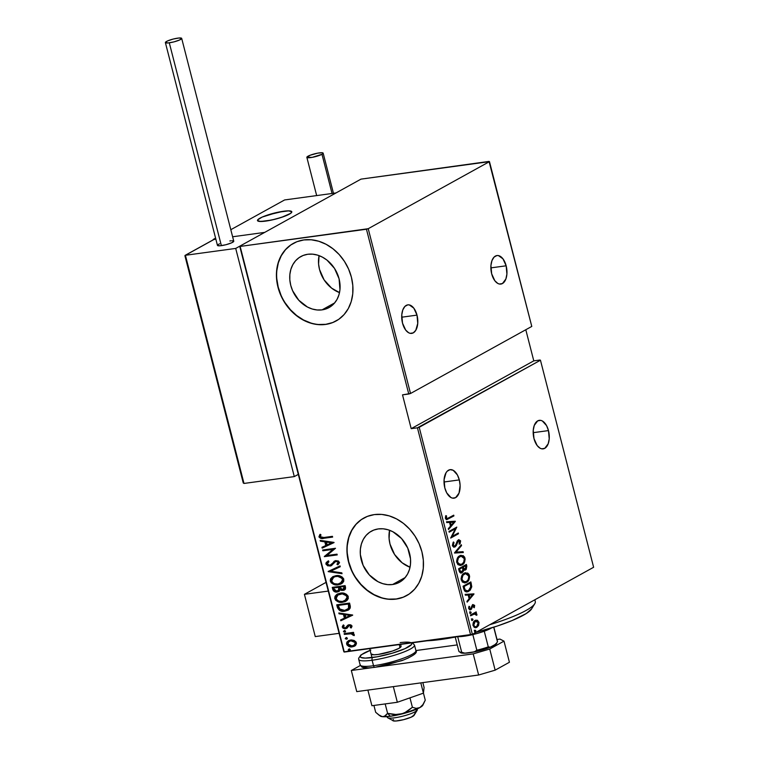 <?xml version="1.0" encoding="UTF-8"?>
<svg xmlns="http://www.w3.org/2000/svg" width="759" height="759" viewBox="0 0 759 759"><rect width="100%" height="100%" fill="white"/><g stroke="black" fill="none" stroke-linecap="round" stroke-linejoin="round"><path stroke-width="1.14" d="M319.065 255.631A29.146 23.852 -118.9 0 0 339.52 292.604L331.636 288.154L324.074 279.843L319.511 269.454L318.581 263.971L319.065 255.631M322.053 309.871A29.146 23.852 61.1 0 1 292.13 289.577A29.146 23.852 61.1 0 1 300.801 256.561A29.146 23.852 61.1 0 1 307.774 254.265L312.623 254.161L317.566 255.119L322.395 257.121L326.949 260.081L334.501 268.392L339.074 278.781L339.966 289.672L338.96 294.777L337.043 299.407L334.273 303.363L330.753 306.494L326.626 308.695L322.053 309.871L317.196 309.976L312.262 309.017L307.423 307.016L298.79 300.251L292.613 290.716L290.754 285.356L289.824 279.872L289.862 274.473L290.858 269.36L292.784 264.739L295.555 260.783L299.074 257.643L303.202 255.441L307.774 254.265A29.146 23.852 61.1 0 1 337.689 274.568A29.146 23.852 61.1 0 1 329.017 307.575A29.146 23.852 61.1 0 1 322.053 309.871L334.672 302.888L322.053 309.871M389.576 530.275A29.146 23.852 -118.9 0 0 410.031 567.258L402.147 562.798L394.595 554.497L390.022 544.108L389.101 538.615L389.576 530.275M392.564 584.525A29.146 23.852 61.1 0 1 362.65 564.222A29.146 23.852 61.1 0 1 371.322 531.215A29.146 23.852 61.1 0 1 378.295 528.919L383.143 528.805L388.077 529.773L392.915 531.774L401.549 538.539L407.735 548.064L410.515 558.918L410.477 564.316L409.481 569.43L407.564 574.051L404.784 578.007L401.274 581.147L397.147 583.348L392.564 584.525L387.716 584.629L382.783 583.662L377.944 581.669L369.31 574.905L363.125 565.37L360.345 554.525L360.383 549.118L361.379 544.013L363.305 539.383L366.075 535.427L369.586 532.296L373.713 530.095L378.295 528.919A29.146 23.852 61.1 0 1 408.209 549.212A29.146 23.852 61.1 0 1 399.538 582.229A29.146 23.852 61.1 0 1 392.564 584.525L405.192 577.542L392.564 584.525M363.931 517.989A44.297 36.242 -118.9 0 0 350.819 568.168A44.297 36.242 -118.9 0 0 396.283 598.974L396.056 599.098A44.297 36.242 61.1 0 1 350.582 568.244A44.297 36.242 61.1 0 1 363.76 518.074A44.297 36.242 61.1 0 1 374.358 514.593L367.403 516.376L361.132 519.716L355.791 524.488L351.578 530.503L348.656 537.524L347.138 545.294L347.081 553.501L348.495 561.84L351.313 569.99L355.44 577.637L360.705 584.477L366.92 590.255L373.826 594.752L381.179 597.798L388.684 599.259L396.056 599.098L403.01 597.305L409.281 593.965L414.623 589.193L418.835 583.187L421.757 576.157L423.275 568.396L423.332 560.18L421.919 551.84L419.101 543.691L414.974 536.053L409.708 529.213L403.494 523.425L396.587 518.928L389.234 515.892L381.73 514.422L374.358 514.593A44.297 36.242 61.1 0 1 419.831 545.436A44.297 36.242 61.1 0 1 406.653 595.606A44.297 36.242 61.1 0 1 396.056 599.098L396.283 598.974A44.297 36.242 -118.9 0 0 406.815 595.521M293.41 243.335A44.297 36.242 -118.9 0 0 280.308 293.515A44.297 36.242 -118.9 0 0 325.763 324.321L325.535 324.444A44.297 36.242 61.1 0 1 280.071 293.6A44.297 36.242 61.1 0 1 293.249 243.43A44.297 36.242 61.1 0 1 303.837 239.939L296.883 241.723L290.612 245.072L285.27 249.834L281.058 255.849L278.136 262.88L276.618 270.64L276.561 278.857L277.974 287.196L280.802 295.336L284.919 302.983L290.194 309.824L296.399 315.611L303.315 320.108L310.659 323.144L318.163 324.615L325.535 324.444L332.489 322.66L338.761 319.321L344.102 314.549L348.324 308.534L351.246 301.513L352.764 293.742L352.812 285.536L351.398 277.196L348.58 269.047L344.453 261.4L339.188 254.559L332.973 248.781L326.066 244.284L318.714 241.239L311.209 239.778L303.837 239.939A44.297 36.242 61.1 0 1 349.311 270.783A44.297 36.242 61.1 0 1 336.133 320.953A44.297 36.242 61.1 0 1 325.535 324.444L325.763 324.321A44.297 36.242 -118.9 0 0 336.294 320.867M459.309 479.906A14.393 7.894 -97.8 0 1 454.015 498.179A14.393 7.894 -97.8 0 1 444.821 487.923A14.393 7.894 -97.8 0 1 450.125 469.65A14.393 7.894 -97.8 0 1 459.309 479.906L444.015 481.993L459.309 479.906L457.411 474.954L453.161 470.267L450.021 469.66L447.193 471.225L446.036 472.762L444.091 479.612L444.821 487.923L446.728 492.876L450.979 497.562L452.554 498.132L455.599 497.648L459.024 493.103L460.115 485.466L459.309 479.906M417.004 315.118A14.393 7.894 -97.8 0 1 411.701 333.391A14.393 7.894 -97.8 0 1 402.517 323.135A14.393 7.894 -97.8 0 1 407.811 304.862A14.393 7.894 -97.8 0 1 417.004 315.118L401.71 317.205L417.004 315.118L413.826 308.163L409.272 304.9L407.716 304.871L404.889 306.437L402.801 309.928L401.777 314.824L402.517 323.135L405.695 330.089L408.665 332.765L410.239 333.343L413.285 332.859L415.79 330.279L417.744 323.419L417.004 315.118M506.158 265.802A14.393 7.894 -97.8 0 1 500.864 284.075A14.393 7.894 -97.8 0 1 491.671 273.809A14.393 7.894 -97.8 0 1 496.974 255.546A14.393 7.894 -97.8 0 1 506.158 265.802L490.864 267.88L506.158 265.802L502.98 258.847L498.435 255.584L496.87 255.555L494.043 257.121L491.955 260.612L490.931 265.508L491.671 273.809L494.849 280.764L497.828 283.449L499.403 284.027L502.439 283.543L505.874 278.999L506.898 274.103L506.158 265.802M548.472 430.59A14.393 7.894 -97.8 0 1 543.169 448.863A14.393 7.894 -97.8 0 1 533.985 438.607A14.393 7.894 -97.8 0 1 539.288 420.334A14.393 7.894 -97.8 0 1 548.472 430.59L533.179 432.677L548.472 430.59L546.575 425.638L542.324 420.951L540.74 420.372L537.704 420.865L534.27 425.401L533.245 430.296L533.985 438.607L537.163 445.561L540.133 448.237L541.717 448.816L544.753 448.332L548.188 443.787L549.212 438.892L548.472 430.59M472.364 634.344L419.205 427.298L540.455 360.231L593.623 567.267L472.364 634.344L593.623 567.267L540.455 360.231L417.431 427.82L470.599 634.866L344.301 652.066L240.148 246.428L366.445 229.227L408.759 394.016L402.517 394.86L411.198 428.664L417.431 427.82L411.198 428.664L533.786 360.857L525.797 329.738L533.786 360.857L540.029 360.003L533.786 360.857L411.198 428.664L402.517 394.86L410.524 393.494L368.219 228.706L489.47 161.629L531.784 326.427L410.524 393.494L531.784 326.427L489.033 161.411L360.971 179.133L239.721 246.21L343.865 651.848L472.364 634.344L470.599 634.866L417.431 427.82L419.205 427.298L472.364 634.344M475.001 630.283L474.944 631.858L475.884 630.89L475.001 630.283L474.546 631.403L475.4 631.801L475.855 630.682L475.001 630.283L475.855 630.682M472.089 618.908L472.022 620.482L472.961 619.515L472.089 618.908L471.633 620.027L472.477 620.426L472.933 619.306L472.089 618.908L472.933 619.306M470.286 611.896L470.229 613.471L471.159 612.494L470.286 611.896L469.83 613.006L470.675 613.405L471.13 612.295L470.286 611.896L471.13 612.295M473.929 593.851L465.153 594.373L465.371 595.198L468.18 595.028L469.128 598.728L466.937 601.318L467.155 602.143L473.929 593.851L465.153 594.373L465.371 595.198L468.18 595.028L469.128 598.728L466.937 601.318L467.155 602.143L473.977 594.041L467.003 601.555L473.199 593.946L473.929 593.851M464.157 573.273L461.88 575.635L461.083 578.823L462.326 582.03L464.831 582.903L468.341 580.777L469.631 576.764L468.996 574.364L467.658 573.064L464.157 573.273C462.051 574.165 461.092 576.432 461.263 580.085L465.001 582.884L466.529 582.352C468.664 581.47 469.631 579.183 469.442 575.483L465.665 572.751L464.157 573.273M459.679 555.835L457.402 558.188L456.605 561.375L457.848 564.582L460.352 565.464L463.853 563.33L465.153 559.317L464.65 557.172L463.18 555.626L459.679 555.835C457.573 556.717 456.614 558.994 456.785 562.647L460.523 565.446L462.051 564.914C464.185 564.032 465.153 561.736 464.963 558.036L461.187 555.313L459.679 555.835M454.954 546.101L452.459 545.228L452.943 543.102L452.459 545.228L453.199 545.123L454.005 542.495L453.095 542.438L454.005 542.495L453.417 541.973L452.487 545.863L453.683 547.04L454.973 546.954L456.349 545.531L458.341 540.778L459.527 540.863L459.204 543.586L459.859 544.032L460.201 543.435L460.514 540.769L458.853 539.734L457.288 540.901L455.334 545.806L454.252 546.243L453.341 545.512L454.005 542.495L453.417 541.973L452.392 545.55L455.144 546.869L458.806 540.569L458.075 540.674L459.774 541.385L459.204 543.586L459.859 544.032L460.599 541.044L458.246 539.953L455.647 545.36L453.806 546.347M455.286 521.234L446.51 521.756L446.728 522.581L449.537 522.41L450.485 526.11L448.294 528.7L448.512 529.526L455.286 521.234L446.51 521.756L446.728 522.581L449.537 522.41L450.485 526.11L448.294 528.7L448.512 529.526L455.334 521.424L448.36 528.938L454.556 521.329L455.286 521.234M448.541 518.036L446.596 518.492L446.472 515.807L445.751 515.684L445.514 518.672L446.994 519.554L453.92 515.921L453.73 515.162L447.174 518.634L446.216 517.913L446.472 515.807L445.751 515.684L445.4 518.302L446.937 519.564L453.92 515.921L453.73 515.162L448.541 518.036M449.186 532.182L455.324 528.795L450.704 538.065L458.502 533.748L458.303 532.989L452.155 536.395L456.795 527.107L448.996 531.423L449.186 532.182L455.324 528.795L450.704 538.065L458.502 533.748L458.303 532.989L452.155 536.395L456.795 527.107L448.996 531.423L449.186 532.182M454.499 552.856L463.322 552.514L463.104 551.689L456.026 552.116L461.538 545.569L461.32 544.744L454.546 553.045L463.322 552.514L463.104 551.689L456.026 552.116L461.538 545.569L461.32 544.744L454.499 552.856M458.588 568.776L459.745 572.305L461.738 572.846L463.151 571.679L463.664 569.829L465.115 570.094L466.216 569.392L466.813 566.119L466.387 564.459L458.588 568.776L459.186 571.129C459.992 572.931 460.969 573.443 462.117 572.675L463.664 569.829L465.571 569.895L466.813 566.119L466.387 564.459L458.588 568.776M463.758 588.946L464.669 591.024L466.035 591.849L468.075 591.631L470.191 590.198L471.737 586.868L470.865 581.906L463.066 586.223L463.758 588.946L467.117 591.887L468.72 591.318L471.756 586.622L470.865 581.906L463.066 586.223L463.758 588.946M473.218 606.024L472.212 605.54L473.218 606.024L472.212 605.54L472.952 605.435L473.948 605.929L473.663 607.466L474.29 607.731L474.584 605.34L472.971 604.581L470.295 608.993L469.394 608.215L469.66 606.555L468.996 606.327L468.664 608.462L469.707 609.8L471.472 609.097L473.075 605.378L473.863 605.71L473.663 607.466L474.29 607.731L474.66 605.559L473.977 606.099M470.466 615.037L470.656 615.796L474.982 613.765L476.899 615.16L476.643 613.746L475.523 613.111L476.358 612.646L476.168 611.887L470.466 615.037L470.656 615.796L474.783 613.775L473.834 613.917L476.899 615.16L476.899 614.306L475.523 613.111L476.358 612.646L476.168 611.887L470.466 615.037M475.779 620.198L477.354 620.274L475.637 620.245L474.204 621.175L472.952 625.065L474.195 627.313L476.614 627.437L478.474 625.644L479.033 622.674L477.591 620.378L476.624 620.369L478.208 622.361L478.938 622.266L477.354 620.274L475.096 620.492C473.559 621.156 472.876 622.835 473.037 625.53L475.846 627.665L476.851 627.313L478.644 625.293L478.938 622.266L478.208 622.361L477.914 625.388L478.644 625.293L476.121 627.408L476.851 627.313L475.466 627.693M354.159 640.473L351.474 639.951L349.093 640.406L347.129 641.801L346.559 643.196L347.005 644.951L348.666 646.326L351.559 646.915L354.017 646.412L355.705 645.235L356.445 643.585L356.037 641.991L354.159 640.473L350.601 640.017L348.447 640.71L346.645 644.097C348.02 646.421 349.927 647.342 352.356 646.848L355.459 645.492L356.36 642.769L354.159 640.473M344.131 633.642L344.32 634.401L351.398 633.756L352.688 634.249L353.077 635.311L354.32 635.236L353.998 634.22L352.328 633.31L353.713 633.12L353.523 632.361L344.131 633.642L344.32 634.401L350.743 633.689L354.187 635.606L354.32 634.818L352.328 633.31L353.713 633.12L353.523 632.361L344.131 633.642M352.072 626.071L350.81 624.847L348.808 624.78L347.499 625.473L346.104 627.646L344.747 627.997L343.561 627.295L344.102 625.549L343.096 625.15L342.252 626.877L343.049 628.234L345.07 628.784L346.882 628.243L348.998 625.577L350.658 625.796L350.241 627.551L351.18 627.968L352.072 626.071L349.178 624.714L347.802 625.207L345.269 627.997L343.447 627.019L344.102 625.549L343.096 625.15L342.3 627.19L345.506 628.746L346.882 628.243L349.415 625.463L350.914 626.203L350.241 627.551L351.18 627.968L352.072 626.071M337.432 607.542L339.52 610.445L344.32 611.232L349.121 609.505L350.146 608.13L350.316 606.289L349.576 603.073L336.73 604.819L337.432 607.542L337.224 604.752L337.432 607.542C339.083 610.786 341.55 611.991 344.842 611.175L348.144 610.17L350.288 607.693L349.576 603.073L336.73 604.819L337.432 607.542M332.252 587.381L333.552 590.986L336.598 592.048L338.979 591.384L340.051 589.819L341.531 590.417L344.121 590.141L345.43 589.136L345.525 587.286L345.098 585.625L332.252 587.381L332.85 589.724C333.846 591.631 335.307 592.39 337.214 592.001L338.77 591.508L340.051 589.819L343.04 590.426L344.529 589.952L345.525 587.286L345.098 585.625L332.252 587.381M328.163 571.451L342.034 573.681L341.825 572.855L330.658 571.214L340.25 566.736L340.041 565.91L328.211 571.641L342.034 573.681L341.825 572.855L330.658 571.214L340.25 566.736L340.041 565.91L328.163 571.451M322.86 550.787L332.964 549.412L324.368 556.66L337.214 554.914L337.024 554.155L326.892 555.531L335.506 548.273L322.66 550.028L322.86 550.787L323.154 549.962L322.86 550.787L332.964 549.412L324.321 556.489L337.214 554.914L337.024 554.155L326.892 555.531L335.506 548.273L322.66 550.028L322.86 550.787M323.894 537.495L320.772 537.363L320.241 536.404L320.981 534.839L319.871 534.516L318.998 537.03L321.256 538.463L332.641 537.087L332.442 536.328L323.894 537.495L320.27 536.717L320.981 534.839L319.871 534.516L318.932 536.841C320.298 538.529 321.977 539.004 323.96 538.273L332.641 537.087L332.442 536.328L323.894 537.495M333.998 542.4L320.175 540.361L320.393 541.186L324.824 541.841L325.772 545.531L321.958 547.305L322.177 548.131L334.055 542.59L320.175 540.361L320.393 541.186L324.824 541.841L325.772 545.531L321.958 547.305L322.177 548.131L333.998 542.4M327.689 561.318L326.323 563.558L328.182 565.597L330.488 565.844L326.379 563.842L330.042 566.091L331.759 565.464L330.042 566.091L331.541 565.597L334.643 562.134L336.607 561.091L338.552 562.106L336.161 561.337L338.552 562.106L336.882 564.231L337.85 564.838L339.444 562.277L335.905 560.588L334.074 561.337L331.958 564.203L333.144 562.751L329.871 565.332L327.252 563.928L328.903 561.717L328.059 561.062L325.934 564.089L327.736 565.844L331.152 565.787L335.725 561.432L337.983 562.058L337.935 563.263L336.882 564.231L337.85 564.838L339.491 562.723L338.381 560.986L335.412 560.683L331.047 564.848L329.017 565.322L327.252 563.928L328.903 561.717L328.059 561.062L326.199 562.561L325.877 563.804L328.505 560.816M335.848 575.701L332.822 576.65L330.554 578.861L330.26 580.872L331.247 582.855L333.827 584.421L337.157 584.895L340.336 584.288L342.603 582.921L343.799 581.09L343.59 578.671L341.892 576.831L339.15 575.777L335.848 575.701L332.812 576.66L330.317 581.185C332.3 584.307 334.937 585.512 338.239 584.8L341.322 583.842L343.808 579.269C341.797 576.176 339.15 574.99 335.848 575.701M340.326 593.149L336.844 594.363L335.032 596.299L334.738 598.32L335.725 600.293L338.305 601.859L341.635 602.333L344.814 601.735L347.081 600.369L348.277 598.538L348.068 596.109L346.37 594.269L343.628 593.225L340.326 593.149L337.29 594.098L334.795 598.623C336.778 601.754 339.415 602.959 342.726 602.238L345.8 601.289L348.286 596.716C346.284 593.623 343.628 592.428 340.326 593.149M352.65 615.018L338.827 612.978L339.036 613.803L343.466 614.458L344.415 618.149L340.611 619.923L340.819 620.748L352.65 615.018L338.827 612.978L339.036 613.803L343.466 614.458L344.415 618.149L340.611 619.923L340.819 620.748L352.65 615.018M344.301 630.672L343.514 631.763L345.326 631.934L345.487 631.099L344.662 630.663L343.429 631.583L344.69 632.19L345.573 631.289L344.301 630.672L343.429 631.583M346.104 637.693L345.317 638.784L347.119 638.955L347.29 638.11L346.455 637.683L345.231 638.594L346.493 639.211L347.375 638.3L346.104 637.693L345.231 638.594M349.026 649.068L348.239 650.159L350.041 650.33L350.212 649.486L349.377 649.059L348.153 649.97L349.415 650.586L350.297 649.676L349.026 649.068L348.153 649.97M240.148 246.428L368.219 228.706L489.47 161.629L360.971 179.133L239.721 246.21L344.301 652.066L240.148 246.428M318.391 324.491L325.763 324.321L332.717 322.537M290.839 244.948L285.498 249.711L281.276 255.726L278.354 262.756L276.845 270.517M276.788 278.733L278.202 287.073L281.02 295.213M285.147 302.86L290.412 309.7L296.627 315.488L303.534 319.985L310.886 323.021M388.912 599.136L396.283 598.974L403.228 597.181M361.36 519.592L356.009 524.365L351.796 530.38L348.874 537.4L347.356 545.171M347.309 553.377L348.713 561.717L351.54 569.867M355.658 577.514L360.933 584.354L367.138 590.132L374.054 594.629L381.407 597.675M320.108 534.497L319.511 536.964L321.702 538.216L332.594 536.907L324.406 538.027C322.423 538.757 320.744 538.283 319.378 536.594L320.317 534.27M334.045 542.552L322.177 548.131L322.414 547.097L322.622 547.884L334.045 542.552M326.218 545.285L325.772 545.531L325.269 541.594L320.393 541.186L320.706 540.436L325.269 541.594L326.218 545.285M326.683 541.803L331.996 542.59L326.987 544.962L326.683 541.803L331.996 542.59L326.683 541.803M337.167 554.734L324.368 556.66L333.41 549.165L323.306 550.541L333.41 549.165L324.814 556.413L337.167 554.734M331.047 564.848L329.871 565.332M334.558 561.024L334.074 561.337M334.643 562.134L336.161 561.337M336.607 561.091L335.772 561.347M331.493 564.601L330.943 564.924M340.241 566.707L330.658 571.214L340.241 566.707M341.948 573.358L328.211 571.641L341.948 573.358M341.55 583.709L338.685 584.553C335.383 585.265 332.746 584.06 330.763 580.939L333.04 576.536M331.626 577.713L330.99 578.624M331 578.614L330.858 581.242L332.727 583.443L335.943 584.572L339.757 584.354M330.971 581.546L331.294 582.106M340.763 584.051L341.749 583.605M333.343 577.485L336.057 576.29M340.677 583.159L342.945 579.24L340.459 583.282L338.049 584.041C335.336 584.61 333.192 583.595 331.626 580.967L333.666 577.21L336.493 576.214L339.007 576.252L341.465 577.257L342.945 579.24L342.755 581.147L340.962 583.007M336.493 576.214L336.047 576.461C338.742 575.891 340.895 576.906 342.499 579.487L342.945 579.24C341.341 576.66 339.188 575.645 336.493 576.214L333.894 577.087M344.738 589.819L343.04 590.426L340.497 589.572L341.977 590.17L344.567 589.895M338.988 591.375L337.66 591.754C335.753 592.143 334.292 591.384 333.296 589.477L332.85 589.724L332.746 587.314L334.548 591.176L337.043 591.802L339.425 591.138M334.548 591.176L335.155 591.479M338.153 590.815L339.377 589.183L338.931 589.43L338.988 587.058L338.931 589.43L337.015 591.242L334.055 589.079L333.761 587.959L338.988 587.058L339.377 589.183L338.732 590.464M343.267 589.42L344.69 587.362L344.244 587.608L344.425 586.318L342.821 589.667L339.994 587.646L340.307 586.878L344.425 586.318L344.747 588.358L343.941 589.25M343.865 589.278L341.038 589.345L339.861 587.124L344.425 586.318L340.307 586.878L343.979 586.565L344.244 588.785L342.821 589.667M333.761 587.959L338.988 587.058L333.761 587.959L338.542 587.305L338.732 590.16L337.366 591.176L335.611 591.09L334.425 590.104L333.761 587.959M346.028 601.156L343.172 601.991C339.861 602.712 337.224 601.507 335.241 598.377L337.518 593.984M337.746 593.851L336.863 594.43M336.104 595.151L335.136 597.76L336.635 600.483L339.861 601.915L344.235 601.802M335.459 598.984L335.772 599.553M345.241 601.489L345.8 601.289M337.821 594.923L340.535 593.728M345.155 600.597L347.423 596.688L344.937 600.73L342.527 601.479C339.814 602.058 337.679 601.033 336.104 598.415L338.144 594.648L340.971 593.661L343.485 593.699L345.943 594.695L347.423 596.688L347.233 598.585L345.44 600.445M340.971 593.661L340.525 593.908C343.22 593.339 345.373 594.344 346.977 596.935L347.423 596.688C345.819 594.098 343.666 593.092 340.971 593.661L338.372 594.534M348.362 610.046L345.288 610.929C341.996 611.745 339.529 610.54 337.878 607.295L338.998 609.486L341.882 610.862L345.288 610.929L348.523 609.961M347.423 609.505L349.406 607.162L348.96 607.409L348.903 603.766L348.96 607.409L347.214 609.629L344.652 610.416L339.482 608.908L338.239 605.397L338.685 605.151L348.903 603.766L338.685 605.151L348.903 603.766L349.406 607.162L347.726 609.344M352.688 615.169L340.819 620.748L341.066 619.714L341.265 620.501L352.688 615.169M344.861 617.902L344.415 618.149L343.912 614.211L339.036 613.803L339.349 613.054L343.912 614.211L344.861 617.902M345.326 614.42L350.639 615.207L345.63 617.579L345.326 614.42L350.639 615.207L345.326 614.42M349.861 625.217L351.265 625.739L350.686 627.304L351.483 627.665L350.241 627.551L351.36 625.957L349.064 625.558M348.618 625.805L349.415 625.463M347.328 627.997L345.506 628.746L342.3 627.19L343.542 624.904M346.104 627.646L345.269 627.997M346.55 627.399L348.248 624.961L345.943 627.702M343.334 625.084L342.698 626.63L343.296 627.826L345.06 628.528L347.015 628.186M344.15 628.319L345.06 628.528M345.364 631.896L344.69 632.19L345.573 631.289M344.69 632.19L345.136 631.943L343.874 631.336L344.747 630.425M344.131 630.682L344.093 631.678L345.478 631.858M353.666 632.94L352.328 633.31L353.666 632.94M354.311 635.274L353.077 635.311L353.58 634.59L351.189 633.442L344.32 634.401L344.624 633.575L344.766 634.154L351.521 633.471L354.311 635.274M347.167 638.917L346.493 639.211L347.375 638.3M346.493 639.211L346.939 638.964L345.677 638.347L346.55 637.446M345.924 637.702L345.895 638.689L347.271 638.879M354.719 646.051L352.802 646.602C350.373 647.095 348.466 646.175 347.091 643.85L348.675 640.587M348.846 640.492L347.005 642.949L348.058 645.416L351.208 646.64L355.221 645.767M347.214 642.133L347.005 642.949M353.656 646.431L354.462 646.165M349.548 641.089L352.461 640.501L354.889 641.478L355.715 643.366L354.292 645.283M353.96 645.463L355.658 642.683L353.732 645.596L352.148 646.089L347.793 643.936L349.149 641.308L351.237 640.53L349.387 641.184M350.791 640.776L355.658 642.683L350.791 640.776L352.897 640.919L354.7 641.981L355.269 643.613L354.33 645.188L350.933 646.118L348.077 644.59L348.125 642.19L350.791 640.776M350.089 650.292L349.415 650.586L350.297 649.676M349.415 650.586L349.861 650.34L348.599 649.723L349.472 648.822M348.846 649.078L348.817 650.065L350.193 650.254M326.987 544.962L326.237 542.049L331.55 542.837L326.987 544.962M338.049 584.041L334.444 583.709L332.366 582.343L331.541 579.98L332.897 577.732L335.193 576.622L337.831 576.404L341.873 578.292L342.584 579.99L341.844 582.153L338.049 584.041M342.527 601.479L338.922 601.147L336.844 599.79L336.028 597.418L337.375 595.17L342.309 593.851L346.351 595.73L347.062 597.437L346.322 599.591L342.527 601.479M348.457 604.012L348.552 608.433L344.652 610.416L341.977 610.359L340.023 609.468L338.239 605.397L348.457 604.012M345.63 617.579L344.88 614.667L350.193 615.445L345.63 617.579M446.264 519.659L453.189 516.025L453.066 515.532L453.92 515.921L446.586 519.564M446.643 518.691L445.429 517.695L445.666 515.902L446.472 515.807L445.732 515.911L445.438 517.372L446.178 517.277L445.476 518.018L447.174 518.634M446.529 521.812L454.556 521.329L446.529 521.812M450.448 525.38L449.698 522.458L450.448 525.38L451.188 525.275L450.448 525.38M453.806 522.164L451.188 525.275L450.438 522.363L449.698 522.458L453.806 522.164L451.188 525.275L450.438 522.363L453.806 522.164M456.017 527.543L451.425 536.49L452.155 536.395L451.425 536.49L456.017 527.543M457.639 533.359L458.502 533.748L450.732 537.733L457.762 533.843L457.639 533.359M454.594 528.89L449.119 531.917L454.594 528.89M453.996 546.3L452.459 545.228L454.224 546.195M458.92 539.715L458.246 539.953M458.54 539.81L460.599 541.044L459.869 541.139L459.129 544.137M458.408 540.702L456.871 541.926L457.611 541.822L456.871 541.926L456.396 543.52L457.136 543.425L456.396 543.52L454.404 546.964L455.144 546.869L454.062 547.125L455.618 545.636L457.25 541.224L458.474 540.693M453.702 547.211L455.144 546.869M456.633 542.713L456.871 541.926L456.633 542.713M459.299 543.842L459.869 541.139L458.436 539.81M459.755 542.865L459.935 542.059M460.741 545.436L461.538 545.569L455.286 552.21L463.104 551.689L462.373 551.793L462.573 552.561L462.373 551.793L455.286 552.21L460.741 545.436M460.827 555.379L464.233 558.14L464.963 558.036L464.233 558.14C464.423 561.84 463.455 564.127 461.32 565.009L460.163 565.474M464.034 561.726L464.413 559.421L463.777 557.021L462.449 555.721L460.296 555.436M460.656 565.322L463.616 562.647M462.563 564.079L463.123 563.434M460.02 564.658L457.43 563.576L456.7 560.74L457.914 557.694L460.248 556.281M461.074 556.167L459.138 556.689C457.44 557.429 456.671 559.288 456.842 562.267L457.573 562.172C457.402 559.184 458.17 557.324 459.878 556.584L461.074 556.167L464.176 558.52C464.347 561.537 463.569 563.415 461.861 564.155L460.647 564.573L456.842 562.267L460.647 564.573M464.385 570.189L466.168 568.292L465.722 564.829L466.083 566.223L466.813 566.119L466.083 566.223L464.84 569.99L465.571 569.895L464.451 570.17M464.812 570.161L465.571 569.895M462.933 569.933L463.664 569.829L462.933 569.933L461.377 572.77L462.117 572.675L460.969 572.96M461.349 572.941L462.117 572.675M460.609 573.045L462.184 572.106L462.905 570.208M461.026 572.087L459.707 571.726L458.844 569.193L461.747 567.59L462.478 567.485L462.933 569.639L461.918 571.916L460.751 572.163M463.493 569.25L462.544 567.144L465.779 565.664L465.362 569.146L464.166 569.402M465.362 569.146L463.958 568.899L463.284 567.049L465.779 565.664L462.544 567.144L463.417 567.561L463.284 567.049L465.779 565.664L466.159 567.998L465.362 569.146L462.677 567.666L464.631 569.241M461.918 571.916L460.438 571.622L459.584 569.089L462.478 567.485L458.844 569.193L459.584 569.089L458.844 569.193L459.138 570.313L459.869 570.218L459.584 569.089L462.478 567.485L462.924 570.056L462.127 571.774L459.138 570.313L461.187 572.011M465.305 572.817L468.711 575.578L469.442 575.483L468.711 575.578C468.901 579.288 467.933 581.574 465.798 582.457L464.641 582.912M468.512 579.174L468.901 576.859L468.265 574.468L466.927 573.168L464.774 572.874M465.134 582.76L468.094 580.094M467.041 581.517L467.601 580.872M464.499 582.096L461.908 581.014L461.178 578.178L462.392 575.142L464.726 573.728M465.552 573.614L463.616 574.136C461.918 574.867 461.149 576.726 461.32 579.715L462.051 579.61C461.889 576.631 462.648 574.772 464.356 574.032L465.552 573.614L468.654 575.967C468.825 578.984 468.047 580.863 466.339 581.593L465.125 582.011L461.32 579.715L465.125 582.011M467.013 591.849L469.451 590.303L470.779 588.083L470.201 582.276L470.589 583.775L471.32 583.68L470.589 583.775L471.016 586.716L471.756 586.622L471.016 586.716L467.98 591.422L468.72 591.318L466.757 591.916M466.975 591.014L464.622 590.341L463.322 586.641L470.257 583.111L469.527 583.206L470.257 583.111L470.903 586.574L468.521 590.559L467.297 590.995L464.432 590.085L467.297 590.995M466.121 591.119L465.248 590.872M465.172 589.98L464.318 587.551L463.588 587.656L464.432 590.085L465.172 589.98L464.062 586.536L463.322 586.641L463.588 587.656L464.318 587.551L464.062 586.536L470.257 583.111L470.903 586.574L470.077 589.193L467.715 590.91L465.172 589.98M465.172 594.43L473.199 593.946L465.172 594.43M469.1 597.988L468.35 595.075L469.1 597.988L469.83 597.893L469.1 597.988M472.449 594.781L469.83 597.893L469.081 594.98L468.35 595.075L472.449 594.781L469.83 597.893L469.081 594.98L472.449 594.781M472.952 605.435L471.756 606.043L472.952 605.435L473.948 605.929M472.136 607.209L472.487 605.948L471.756 606.043L471.405 607.314L472.136 607.209L471.405 607.314L470.912 608.936L471.643 608.841L472.136 607.209M468.616 608.006L468.92 606.659L468.664 608.32L469.394 608.215L469.66 606.555L468.996 606.327L468.701 608.623L470.846 609.638L471.643 608.841L469.878 609.838M470.248 609.838L470.846 609.638M472.923 604.6L474.66 605.559L472.724 604.695L470.618 608.889L469.223 609.041L468.664 608.32L469.887 608.993L470.371 608.471M470.618 608.889L468.664 608.32M473.977 606.28L473.54 604.932L472.487 604.61M469.726 609.06L469.223 609.041M469.84 609.856L470.912 608.936L471.851 605.881L473.199 605.35M469.546 611.991L470.39 612.39L469.935 613.509M469.83 613.006L470.675 613.405M470.039 613.443L470.001 611.934M475.495 612.257L476.358 612.646L474.783 613.206L476.899 614.306L476.168 614.401L476.159 615.264L475.902 613.841L474.783 613.206L475.495 612.257M474.204 613.86L470.589 615.53L474.574 613.813M471.348 619.002L472.193 619.41L471.737 620.52M471.633 620.027L472.477 620.426M471.842 620.454L471.794 618.946M475.134 627.759L477.107 626.63L478.312 624.012L477.544 621.014L475.457 620.217M476.652 626.554L475.106 626.763L473.739 625.141L473.009 625.236L473.739 625.141L474.033 622.598L475.286 621.251L474.555 621.346L476.851 621.042L478.132 622.314L478.179 624.543L476.652 626.554C475.532 627.304 474.565 626.83 473.739 625.141L475.286 621.251L478.246 622.646L476.652 626.554L474.366 626.858L472.933 624.885L473.872 621.887L476.121 621.147M475.286 621.251L474.555 621.346L473.009 625.236C473.834 626.934 474.802 627.408 475.921 626.659M474.271 630.387L475.115 630.786L474.66 631.896M474.546 631.403L475.4 631.801M474.764 631.83L474.717 630.321M461.861 564.155L458.996 564.25L457.468 561.66L458.436 557.884L460.979 556.186L463.066 556.717L464.271 559.032L463.702 562.21L461.861 564.155M466.339 581.593L463.474 581.688L461.946 579.108L462.914 575.322L465.457 573.633L467.781 574.383L468.787 576.736L468.189 579.648L466.339 581.593M368.219 228.706L410.524 393.494L408.759 394.016L366.445 229.227L368.219 228.706M440.789 639.495L440.239 638.993L440.789 639.495L427.08 640.786A62.02 10.787 -14.4 0 0 440.789 639.495A62.02 10.787 -14.4 0 0 457.26 636.678L440.789 639.495M531.604 608.889L526.205 613.576L512.126 620.549L497.401 626.004L475.988 632.342A62.02 10.787 -14.4 0 0 531.594 608.898L534.772 603.718A66.45 11.556 165.6 0 1 489.764 624.723A66.45 11.556 -14.4 0 0 535.275 601.479L534.839 599.781M532.068 606.821L532.04 607.921M457.544 636.64A19.933 3.463 -14.4 0 0 457.686 636.649A19.933 3.463 -14.4 0 0 464.138 636.232L457.686 636.649A19.933 3.463 165.6 0 1 457.544 636.64M496.547 643.101L496.044 644.002L490.342 647.161L488.274 646.858A19.933 3.463 165.6 0 1 476.832 650.216L472.819 634.581L464.138 636.232A19.933 3.463 -14.4 0 0 472.819 634.581A19.933 3.463 -14.4 0 0 484.261 631.222A19.933 3.463 -14.4 0 0 491.661 627.854L484.261 631.222A19.933 3.463 165.6 0 1 472.819 634.581L476.832 650.216L474.29 651.877L464.887 653.157L461.7 652.285L457.686 636.649L461.7 652.285A19.933 3.463 165.6 0 1 459.328 651.791A19.933 3.463 165.6 0 1 458.901 650.861M497.268 641.013A19.933 3.463 165.6 0 1 497.458 641.772L493.72 627.209L497.458 641.772A19.933 3.463 -14.4 0 0 497.487 641.364L493.843 627.162M497.458 641.772L496.044 644.002L490.342 647.161L488.274 646.858L484.261 631.222L488.274 646.858A19.933 3.463 -14.4 0 1 476.832 650.216L474.29 651.877L464.887 653.157L462.487 653.101L460.466 652.076M490.342 647.161L474.29 651.877A18.605 3.235 -14.4 0 0 490.342 647.161M455.229 637.086L458.872 651.279A19.933 3.463 -14.4 0 0 461.7 652.285L464.887 653.157A18.605 3.235 -14.4 0 1 460.912 652.693L459.328 651.791M496.044 644.002A18.605 3.235 -14.4 0 0 496.386 643.585L496.917 642.721M304.416 594.335L326.028 582.371L304.416 594.335L315.26 636.583L304.416 594.335L328.267 591.081L304.416 594.335M315.26 636.583L339.112 633.338L315.26 636.583M283.562 211.239A17.723 3.083 165.6 0 1 291.807 211.761A17.723 3.083 165.6 0 1 283.401 216.732A17.723 3.083 165.6 0 1 265.726 221.106L275.394 219.161L284.805 216.211L290.792 213.251L291.807 211.77L288.505 210.85L283.562 211.239L267.386 215.091L261.978 217.169L257.662 219.911L257.956 221.078L259.075 221.381L265.726 221.106A17.723 3.083 165.6 0 1 257.481 220.575A17.723 3.083 165.6 0 1 265.887 215.613A17.723 3.083 165.6 0 1 283.562 211.239M213.374 239.74L215.594 238.127L213.279 239.398L215.831 239.057L213.374 239.74M230.812 229.702L284.606 199.949L336.009 192.947L264.682 232.396L336.009 192.947L284.606 199.949L230.812 229.702M232.624 236.77L264.682 232.396L232.624 236.77L264.682 232.396L235.707 248.43L294.293 476.595L298.306 474.375L294.293 476.595L243.99 483.445L294.293 476.595L235.707 248.43L185.405 255.28L235.707 248.43L264.682 232.396L232.624 236.77M414.158 715.025L411.15 717.189L403.608 719.665L395.961 721.012L392.934 720.756A11.072 1.926 -14.4 0 0 402.602 719.911A11.072 1.926 -14.4 0 0 413.418 715.974L416.321 711.041A15.503 2.694 165.6 0 1 401.188 716.562A15.503 2.694 165.6 0 1 387.678 717.758A15.503 2.694 165.6 0 1 387.612 716.6M387.137 716.638L387.318 717.359A15.503 2.694 -14.4 0 0 399.87 716.857A15.503 2.694 -14.4 0 0 416.321 711.041L415.923 709.466L416.321 711.041A15.503 2.694 -14.4 0 0 417.355 709.646L417.175 708.925M400.05 647.664L399.262 644.581L400.05 647.664M290.631 213.364L290.631 213.364A17.723 3.083 165.6 0 1 271.817 220.006A17.723 3.083 165.6 0 1 257.481 220.575A17.723 3.083 165.6 0 1 258.658 218.981A17.723 3.083 165.6 0 1 277.471 212.34A17.723 3.083 165.6 0 1 291.807 211.761A17.723 3.083 165.6 0 1 290.631 213.364L291.826 211.846L288.762 210.85L277.699 212.283L262.282 217.036L258.658 218.981L257.472 220.499L260.536 221.495L271.589 220.053L281.504 217.378L290.631 213.364M387.678 717.758L392.688 720.433M392.858 719.997L393.428 719.485M417.241 710.168A15.503 2.694 165.6 0 1 416.321 711.041L413.418 715.974A11.072 1.926 -14.4 0 0 414.063 715.348L417.241 710.168M185.063 255.403L243.99 483.445L185.405 255.28L214.38 239.246L215.831 239.057L213.934 239.436M243.231 481.965L185.3 256.324M243.316 483.075L243.184 482.572M185.405 255.28L214.38 239.246M217.539 245.072L217.453 245.385A8.415 1.461 -14.4 0 0 221.372 245.641L169.295 42.817A8.415 1.461 165.6 0 1 165.377 42.57A8.415 1.461 165.6 0 1 169.371 40.218A8.415 1.461 165.6 0 1 177.767 38.14A8.415 1.461 165.6 0 1 181.686 38.386A8.415 1.461 165.6 0 1 177.691 40.739A8.415 1.461 165.6 0 1 169.295 42.817L221.372 245.641A8.415 1.461 -14.4 0 0 229.768 243.563A8.415 1.461 -14.4 0 0 233.763 241.201L181.686 38.386L179.048 37.997L173.175 39.06L167.521 40.948L165.377 42.57L168.014 42.959L173.887 41.897L179.551 39.999L181.686 38.386M219.588 243.772L217.937 244.683M165.377 42.57L217.453 245.394L220.091 245.783L225.964 244.721L231.628 242.823L233.763 241.201M233.535 240.964L232.188 240.764M231.125 240.812L229.844 240.954M332.044 193.488L321.977 154.295A8.415 1.461 165.6 0 1 312.983 157.208A8.415 1.461 165.6 0 1 306.854 157.341A8.415 1.461 165.6 0 1 308.031 156.193A8.415 1.461 165.6 0 1 317.025 153.28A8.415 1.461 165.6 0 1 323.154 153.147A8.415 1.461 165.6 0 1 321.977 154.295L332.044 193.488M321.977 154.295L323.068 153.47L322.395 152.768L317.793 153.128L310.175 155.225L306.854 157.331L312.215 157.36L321.977 154.295M496.756 642.977A18.823 3.273 165.6 0 1 487.62 648.243A18.823 3.273 165.6 0 1 469.034 652.825L479.299 650.767L489.337 647.617L494.109 645.463L496.747 642.911M509.422 662.265L495.153 670.159L478.635 675.007L356.749 691.61L351.322 670.482L360.354 665.491L351.322 670.482L372.109 667.654L351.322 670.482L356.749 691.61L478.635 675.007L473.208 653.888L374.69 667.303L473.208 653.888L478.635 675.007L495.153 670.159L489.735 649.03L473.208 653.888L489.735 649.03L503.995 641.137L489.735 649.03L495.153 670.159L509.422 662.265L503.995 641.137L509.422 662.265M358.751 658.803A28.795 5.009 -14.4 0 0 372.119 660.245A28.795 5.009 165.6 0 1 358.713 659.391L360.127 664.884A28.795 5.009 -14.4 0 0 373.532 665.738A28.795 5.009 -14.4 0 0 402.251 658.632A28.795 5.009 -14.4 0 0 415.904 650.567L457.241 644.903L415.904 650.539C417.991 652.674 413.332 656.032 401.909 660.643L374.946 667.313A2.211 1.214 -97.8 0 1 373.532 665.738A28.795 5.009 165.6 0 1 360.164 664.296M497.012 639.486L499.963 639.087L503.995 641.137L499.963 639.087L497.012 639.486M460.267 652.266L463.787 653.243L469.034 652.825A18.823 3.273 165.6 0 1 460.296 652.342M400.6 644.391L401.084 646.26A15.503 2.694 165.6 0 1 393.722 650.605A15.503 2.694 165.6 0 1 378.267 654.438L392.412 651.061L398.911 648.366L401.084 646.27M375.183 667.237A2.211 1.214 -97.8 0 1 374.927 667.322A2.211 1.214 82.2 0 0 375.183 667.237L379.737 666.506M412.403 642.788L414.499 645.074A28.795 5.009 165.6 0 1 400.837 653.138A28.795 5.009 165.6 0 1 372.119 660.245L373.532 665.738L372.119 660.245A2.211 1.214 -97.8 0 1 372.688 657.522A26.584 4.62 165.6 0 1 370.117 650.34M367.773 667.825L363.523 667.189L362.811 666.44M414.3 653.233L414.025 654.239M412.773 655.453L407.555 658.338M403.788 659.894L384.633 665.52M411.093 642.769L411.805 643.518L411.53 644.514L405.059 648.622L392.185 653.233L377.242 656.791L365.278 658.1L361.028 657.474L360.316 656.725L360.591 655.719L361.853 654.505L370.828 650.065M371.047 653.973L373.94 654.78L378.267 654.438A15.503 2.694 165.6 0 1 371.047 653.973M400.145 642.626A26.584 4.62 165.6 0 1 407.868 647.237A26.584 4.62 165.6 0 1 372.688 657.522A2.211 1.214 82.2 0 0 372.119 660.245A28.795 5.009 -14.4 0 0 414.461 645.662M415.866 651.156A28.795 5.009 165.6 0 1 373.532 665.738A2.211 1.214 82.2 0 0 374.927 667.322C363.912 668.622 362.318 667.303 361.749 666.924L360.127 664.884M422.943 704.874L419.822 707.616A22.153 3.852 -14.4 0 0 422.829 705.225L425.258 700.168L423.437 693.081L425.258 700.168L422.896 704.646L419.822 707.616L416.179 708.356L412.393 707.284L409.964 697.844L412.393 707.284L407.185 711.506L400.999 714.21L397.65 714.722L387.602 713.346L385.468 715.86L382.64 716.705A22.153 3.852 -14.4 0 0 390.325 716.287L387.602 713.346L384.149 716.553L382.64 716.705L379.244 715.32L375.677 712.284L373.921 705.453L375.677 712.284L380.392 716.116A22.153 3.852 -14.4 0 0 382.64 716.705L380.61 716.249L380.003 715.367M424.404 702.037L422.896 704.646L419.822 707.616L416.179 708.356L412.393 707.284L404.215 713.109L390.325 716.287A22.153 3.852 -14.4 0 0 400.999 714.21A22.153 3.852 -14.4 0 0 419.822 707.616L403.807 713.488L394.244 714.674L387.602 713.346L385.183 703.925L387.602 713.346L390.325 716.287L382.64 716.705L379.244 715.32M393.323 686.629L397.346 702.265L371.91 705.728L367.887 690.092L393.323 686.629L367.887 690.092L371.91 705.728L397.346 702.265L393.323 686.629M424.091 687.464L422.839 682.607L424.091 687.464L423.437 693.138L420.799 682.891L423.437 693.138L397.346 702.265L423.437 693.138L424.091 687.464M470.514 611.811L469.774 611.915M472.316 618.832L471.576 618.927M475.238 630.207L474.498 630.302M369.671 648.613L371.976 657.607M184.93 255.802L243.231 482.847M214.038 239.37L185.12 255.366M316.664 195.575L306.854 157.341M333.457 193.289L323.154 153.147M370.098 650.292L360.904 654.97L358.646 658.262L358.713 659.391M414.499 645.074L415.904 650.567"/></g></svg>
